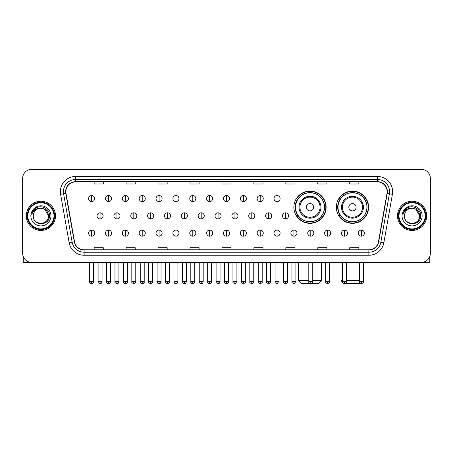 <?xml version="1.0" encoding="UTF-8"?>
<svg xmlns="http://www.w3.org/2000/svg" width="453" height="453" viewBox="0 0 453 453"><rect width="100%" height="100%" fill="white"/><g stroke="black" fill="none" stroke-linecap="round" stroke-linejoin="round"><path stroke-width="0.68" d="M336.336 207.208A16.127 16.127 0 0 0 352.462 223.335A16.127 16.127 0 0 0 368.589 207.208A16.127 16.127 0 0 0 352.462 191.087A16.127 16.127 0 0 0 336.336 207.208M293.861 207.208A16.127 16.127 0 0 0 309.988 223.335A16.127 16.127 0 0 0 326.115 207.208A16.127 16.127 0 0 0 309.988 191.087A16.127 16.127 0 0 0 293.861 207.208M297.729 215.424A14.756 14.756 0 0 1 297.729 198.997M340.203 215.424A14.756 14.756 0 0 1 340.203 198.997M22.65 178.425L22.65 253.272A9.128 9.128 0 0 0 31.778 262.4L421.222 262.4A9.128 9.128 0 0 0 430.35 253.272L430.35 178.425A9.128 9.128 0 0 0 421.222 169.303L31.778 169.303A9.128 9.128 0 0 0 22.65 178.425L22.65 253.272M26.302 215.849A14.604 14.604 0 0 0 40.906 230.458A14.604 14.604 0 0 0 55.509 215.849A14.604 14.604 0 0 0 40.906 201.245A14.604 14.604 0 0 0 26.302 215.849A14.604 14.604 0 0 0 40.906 230.458A14.604 14.604 0 0 0 55.509 215.849A14.604 14.604 0 0 0 40.906 201.245A14.604 14.604 0 0 0 26.302 215.849M397.491 215.849A14.604 14.604 0 0 0 412.094 230.458A14.604 14.604 0 0 0 426.698 215.849A14.604 14.604 0 0 0 412.094 201.245A14.604 14.604 0 0 0 397.491 215.849A14.604 14.604 0 0 0 412.094 230.458A14.604 14.604 0 0 0 426.698 215.849A14.604 14.604 0 0 0 412.094 201.245A14.604 14.604 0 0 0 397.491 215.849M65.855 191.664A9.734 9.734 0 0 1 75.589 181.925L377.411 181.925A9.734 9.734 0 0 1 386.998 193.352L378.47 241.732A9.734 9.734 0 0 1 368.878 249.773L84.122 249.773A9.734 9.734 0 0 1 74.53 241.732L66.002 193.352A9.734 9.734 0 0 1 65.855 191.664M65.611 191.664A9.977 9.977 0 0 0 65.764 193.397L74.292 241.772A9.977 9.977 0 0 0 84.122 250.016L368.878 250.016A9.977 9.977 0 0 0 378.708 241.772L387.236 193.397A9.977 9.977 0 0 0 377.411 181.681L75.589 181.681A9.977 9.977 0 0 0 65.611 191.664M60.611 194.303A15.215 15.215 0 0 1 75.589 176.449L377.411 176.449A15.215 15.215 0 0 1 392.389 194.303L383.861 242.683A15.215 15.215 0 0 1 368.878 255.254L84.122 255.254A15.215 15.215 0 0 1 69.139 242.683L60.611 194.303L63.607 193.776A12.169 12.169 0 0 1 75.589 179.496L377.411 179.496A12.169 12.169 0 0 1 389.393 193.776L380.865 242.151A12.169 12.169 0 0 1 368.878 252.208L84.122 252.208A12.169 12.169 0 0 1 72.135 242.151L63.607 193.776A12.169 12.169 0 0 1 63.42 191.664M421.222 169.303L31.778 169.303M31.778 262.4L421.222 262.4M430.35 253.272L430.35 178.425M378.708 241.772L380.865 242.151L389.393 193.776L392.389 194.303M221.936 181.925L221.936 183.986L231.064 183.986L231.064 181.925M189.988 181.925L189.988 183.986L199.116 183.986L199.116 181.925M158.04 181.925L158.04 183.986L167.168 183.986L167.168 181.925M126.098 181.925L126.098 183.986L135.226 183.986L135.226 181.925M94.15 181.925L94.15 183.986L103.278 183.986L103.278 181.925M253.884 181.925L253.884 183.986L263.012 183.986L263.012 181.925M285.832 181.925L285.832 183.986L294.96 183.986L294.96 181.925M317.774 181.925L317.774 183.986L326.902 183.986L326.902 181.925M349.722 181.925L349.722 183.986L358.85 183.986L358.85 181.925M231.064 249.773L231.064 247.717L221.936 247.717L221.936 249.773M199.116 249.773L199.116 247.717L189.988 247.717L189.988 249.773M167.168 249.773L167.168 247.717L158.04 247.717L158.04 249.773M135.226 249.773L135.226 247.717L126.098 247.717L126.098 249.773M103.278 249.773L103.278 247.717L94.15 247.717L94.15 249.773M263.012 249.773L263.012 247.717L253.884 247.717L253.884 249.773M294.96 249.773L294.96 247.717L285.832 247.717L285.832 249.773M326.902 249.773L326.902 247.717L317.774 247.717L317.774 249.773M358.85 249.773L358.85 247.717L349.722 247.717L349.722 249.773M23.256 256.551L23.256 262.4L58.55 262.4M53.986 215.849A13.08 13.08 0 0 0 40.906 202.768A13.08 13.08 0 0 0 27.82 215.849A13.08 13.08 0 0 0 40.906 228.935A13.08 13.08 0 0 0 53.986 215.849M54.598 215.849A13.692 13.692 0 0 0 40.906 202.157A13.692 13.692 0 0 0 27.214 215.849A13.692 13.692 0 0 0 40.906 229.541A13.692 13.692 0 0 0 54.598 215.849M48.511 215.849C48.058 211.228 45.527 208.697 40.906 208.244L44.711 209.263L48.511 215.849L44.711 209.263L40.906 208.244L44.711 209.263L48.511 215.849L44.711 209.263L40.906 208.244L44.711 209.263L48.511 215.849C48.975 225.662 32.831 225.662 33.301 215.849C32.622 226.409 49.83 226.172 49.473 215.849C50.04 208.607 40.544 204.003 35.074 208.669C33.165 210.26 32.05 212.287 31.721 214.745C33.154 210.215 36.217 208.046 40.906 208.244L44.711 209.263L48.511 215.849C48.975 225.662 32.831 225.662 33.301 215.849C32.831 225.662 48.975 225.662 48.511 215.849C48.975 225.662 32.831 225.662 33.301 215.849C32.831 225.662 48.975 225.662 48.511 215.849C48.975 225.662 32.831 225.662 33.301 215.849C32.831 225.662 48.975 225.662 48.511 215.849C48.975 225.662 32.831 225.662 33.301 215.849C32.831 225.662 48.975 225.662 48.511 215.849C48.975 225.662 32.831 225.662 33.301 215.849C32.831 225.662 48.975 225.662 48.511 215.849C48.975 225.662 32.831 225.662 33.301 215.849C32.831 225.662 48.975 225.662 48.511 215.849C48.975 225.662 32.831 225.662 33.301 215.849A7.605 7.605 0 0 1 40.906 208.244L44.711 209.263L48.511 215.849C48.816 221.755 41.223 225.679 36.591 222.117M30.866 215.849A10.04 10.04 0 0 0 40.906 225.894A10.04 10.04 0 0 0 50.946 215.849A10.04 10.04 0 0 0 40.906 205.809A10.04 10.04 0 0 0 30.866 215.849M35.068 208.669L32.826 211.336M32.69 211.596L32.888 211.228L32.69 211.596M312.757 280.656L321.398 280.656L318.351 283.697L301.619 283.697L298.578 280.656L308.799 280.656M313.64 207.208A3.652 3.652 0 0 0 309.988 203.561A3.652 3.652 0 0 0 306.336 207.208A3.652 3.652 0 0 0 309.988 210.86A3.652 3.652 0 0 0 313.64 207.208M320.939 207.208A10.951 10.951 0 0 0 309.988 196.257A10.951 10.951 0 0 0 299.037 207.208A10.951 10.951 0 0 0 309.988 218.165A10.951 10.951 0 0 0 320.939 207.208A10.951 10.951 0 0 1 309.988 218.165A10.951 10.951 0 0 1 299.037 207.208M324.439 207.208A14.451 14.451 0 0 0 309.988 192.757A14.451 14.451 0 0 0 295.537 207.208A14.451 14.451 0 0 0 309.988 221.664A14.451 14.451 0 0 0 324.439 207.208M325.809 207.208A15.821 15.821 0 0 1 296.466 215.424L297.932 215.424A14.587 14.587 0 0 0 319.637 218.148A14.587 14.587 0 0 0 319.637 196.274A14.587 14.587 0 0 0 297.932 198.997L296.466 198.997A15.821 15.821 0 0 1 325.809 207.208M360.882 283.646L344.042 283.646M346.466 280.656L359.365 280.656M363.323 280.656L363.872 280.656L363.323 281.205M356.115 207.208A3.652 3.652 0 0 0 352.462 203.561A3.652 3.652 0 0 0 348.81 207.208A3.652 3.652 0 0 0 352.462 210.86A3.652 3.652 0 0 0 356.115 207.208M363.414 207.208A10.951 10.951 0 0 0 352.462 196.257A10.951 10.951 0 0 0 341.505 207.208A10.951 10.951 0 0 0 352.462 218.165A10.951 10.951 0 0 0 363.414 207.208A10.951 10.951 0 0 1 352.462 218.165A10.951 10.951 0 0 1 341.505 207.208M366.913 207.208A14.451 14.451 0 0 0 352.462 192.757A14.451 14.451 0 0 0 338.012 207.208A14.451 14.451 0 0 0 352.462 221.664A14.451 14.451 0 0 0 366.913 207.208M341.052 262.4L341.052 280.656L342.513 280.656M368.283 207.208A15.821 15.821 0 0 1 338.94 215.424L340.407 215.424A14.587 14.587 0 0 0 362.111 218.148A14.587 14.587 0 0 0 362.111 196.274A14.587 14.587 0 0 0 340.407 198.997L338.94 198.997A15.821 15.821 0 0 1 368.283 207.208M91.653 195.526A3.041 3.041 0 0 0 88.612 198.567A3.041 3.041 0 0 0 91.653 201.613A3.041 3.041 0 0 0 94.7 198.567A3.041 3.041 0 0 0 91.653 195.526L91.653 201.613A3.041 3.041 0 0 0 94.7 198.567A3.041 3.041 0 0 0 91.653 195.526M108.51 195.526A3.041 3.041 0 0 0 105.47 198.567A3.041 3.041 0 0 0 108.51 201.613A3.041 3.041 0 0 0 111.551 198.567A3.041 3.041 0 0 0 108.51 195.526L108.51 201.613A3.041 3.041 0 0 0 111.551 198.567A3.041 3.041 0 0 0 108.51 195.526M125.368 195.526A3.041 3.041 0 0 0 122.321 198.567A3.041 3.041 0 0 0 125.368 201.613A3.041 3.041 0 0 0 128.409 198.567A3.041 3.041 0 0 0 125.368 195.526L125.368 201.613A3.041 3.041 0 0 0 128.409 198.567A3.041 3.041 0 0 0 125.368 195.526M142.219 195.526A3.041 3.041 0 0 0 139.179 198.567A3.041 3.041 0 0 0 142.219 201.613A3.041 3.041 0 0 0 145.266 198.567A3.041 3.041 0 0 0 142.219 195.526L142.219 201.613A3.041 3.041 0 0 0 145.266 198.567A3.041 3.041 0 0 0 142.219 195.526M159.077 195.526A3.041 3.041 0 0 0 156.036 198.567A3.041 3.041 0 0 0 159.077 201.613A3.041 3.041 0 0 0 162.117 198.567A3.041 3.041 0 0 0 159.077 195.526L159.077 201.613A3.041 3.041 0 0 0 162.117 198.567A3.041 3.041 0 0 0 159.077 195.526M175.934 195.526A3.041 3.041 0 0 0 172.893 198.567A3.041 3.041 0 0 0 175.934 201.613A3.041 3.041 0 0 0 178.975 198.567A3.041 3.041 0 0 0 175.934 195.526L175.934 201.613A3.041 3.041 0 0 0 178.975 198.567A3.041 3.041 0 0 0 175.934 195.526M192.791 195.526A3.041 3.041 0 0 0 189.745 198.567A3.041 3.041 0 0 0 192.791 201.613A3.041 3.041 0 0 0 195.832 198.567A3.041 3.041 0 0 0 192.791 195.526L192.791 201.613A3.041 3.041 0 0 0 195.832 198.567A3.041 3.041 0 0 0 192.791 195.526M209.643 195.526A3.041 3.041 0 0 0 206.602 198.567A3.041 3.041 0 0 0 209.643 201.613A3.041 3.041 0 0 0 212.689 198.567A3.041 3.041 0 0 0 209.643 195.526L209.643 201.613A3.041 3.041 0 0 0 212.689 198.567A3.041 3.041 0 0 0 209.643 195.526M226.5 195.526A3.041 3.041 0 0 0 223.459 198.567A3.041 3.041 0 0 0 226.5 201.613A3.041 3.041 0 0 0 229.541 198.567A3.041 3.041 0 0 0 226.5 195.526L226.5 201.613A3.041 3.041 0 0 0 229.541 198.567A3.041 3.041 0 0 0 226.5 195.526M243.357 195.526A3.041 3.041 0 0 0 240.311 198.567A3.041 3.041 0 0 0 243.357 201.613A3.041 3.041 0 0 0 246.398 198.567A3.041 3.041 0 0 0 243.357 195.526L243.357 201.613A3.041 3.041 0 0 0 246.398 198.567A3.041 3.041 0 0 0 243.357 195.526M260.209 195.526A3.041 3.041 0 0 0 257.168 198.567A3.041 3.041 0 0 0 260.209 201.613A3.041 3.041 0 0 0 263.255 198.567A3.041 3.041 0 0 0 260.209 195.526L260.209 201.613A3.041 3.041 0 0 0 263.255 198.567A3.041 3.041 0 0 0 260.209 195.526M277.066 195.526A3.041 3.041 0 0 0 274.025 198.567A3.041 3.041 0 0 0 277.066 201.613A3.041 3.041 0 0 0 280.107 198.567A3.041 3.041 0 0 0 277.066 195.526L277.066 201.613A3.041 3.041 0 0 0 280.107 198.567A3.041 3.041 0 0 0 277.066 195.526M100.085 212.808A3.041 3.041 0 0 0 97.038 215.849A3.041 3.041 0 0 0 100.085 218.895A3.041 3.041 0 0 0 103.125 215.849A3.041 3.041 0 0 0 100.085 212.808L100.085 218.895A3.041 3.041 0 0 0 103.125 215.849A3.041 3.041 0 0 0 100.085 212.808M116.936 212.808A3.041 3.041 0 0 0 113.896 215.849A3.041 3.041 0 0 0 116.936 218.895A3.041 3.041 0 0 0 119.983 215.849A3.041 3.041 0 0 0 116.936 212.808L116.936 218.895A3.041 3.041 0 0 0 119.983 215.849A3.041 3.041 0 0 0 116.936 212.808M133.794 212.808A3.041 3.041 0 0 0 130.753 215.849A3.041 3.041 0 0 0 133.794 218.895A3.041 3.041 0 0 0 136.834 215.849A3.041 3.041 0 0 0 133.794 212.808L133.794 218.895A3.041 3.041 0 0 0 136.834 215.849A3.041 3.041 0 0 0 133.794 212.808M150.651 212.808A3.041 3.041 0 0 0 147.604 215.849A3.041 3.041 0 0 0 150.651 218.895A3.041 3.041 0 0 0 153.692 215.849A3.041 3.041 0 0 0 150.651 212.808L150.651 218.895A3.041 3.041 0 0 0 153.692 215.849A3.041 3.041 0 0 0 150.651 212.808M167.502 212.808A3.041 3.041 0 0 0 164.462 215.849A3.041 3.041 0 0 0 167.502 218.895A3.041 3.041 0 0 0 170.549 215.849A3.041 3.041 0 0 0 167.502 212.808L167.502 218.895A3.041 3.041 0 0 0 170.549 215.849A3.041 3.041 0 0 0 167.502 212.808M184.36 212.808A3.041 3.041 0 0 0 181.319 215.849A3.041 3.041 0 0 0 184.36 218.895A3.041 3.041 0 0 0 187.406 215.849A3.041 3.041 0 0 0 184.36 212.808L184.36 218.895A3.041 3.041 0 0 0 187.406 215.849A3.041 3.041 0 0 0 184.36 212.808M201.217 212.808A3.041 3.041 0 0 0 198.176 215.849A3.041 3.041 0 0 0 201.217 218.895A3.041 3.041 0 0 0 204.258 215.849A3.041 3.041 0 0 0 201.217 212.808L201.217 218.895A3.041 3.041 0 0 0 204.258 215.849A3.041 3.041 0 0 0 201.217 212.808M218.074 212.808A3.041 3.041 0 0 0 215.028 215.849A3.041 3.041 0 0 0 218.074 218.895A3.041 3.041 0 0 0 221.115 215.849A3.041 3.041 0 0 0 218.074 212.808L218.074 218.895A3.041 3.041 0 0 0 221.115 215.849A3.041 3.041 0 0 0 218.074 212.808M234.926 212.808A3.041 3.041 0 0 0 231.885 215.849A3.041 3.041 0 0 0 234.926 218.895A3.041 3.041 0 0 0 237.972 215.849A3.041 3.041 0 0 0 234.926 212.808L234.926 218.895A3.041 3.041 0 0 0 237.972 215.849A3.041 3.041 0 0 0 234.926 212.808M251.783 212.808A3.041 3.041 0 0 0 248.742 215.849A3.041 3.041 0 0 0 251.783 218.895A3.041 3.041 0 0 0 254.824 215.849A3.041 3.041 0 0 0 251.783 212.808L251.783 218.895A3.041 3.041 0 0 0 254.824 215.849A3.041 3.041 0 0 0 251.783 212.808M268.64 212.808A3.041 3.041 0 0 0 265.594 215.849A3.041 3.041 0 0 0 268.64 218.895A3.041 3.041 0 0 0 271.681 215.849A3.041 3.041 0 0 0 268.64 212.808L268.64 218.895A3.041 3.041 0 0 0 271.681 215.849A3.041 3.041 0 0 0 268.64 212.808M285.498 212.808A3.041 3.041 0 0 0 282.451 215.849A3.041 3.041 0 0 0 285.498 218.895A3.041 3.041 0 0 0 288.538 215.849A3.041 3.041 0 0 0 285.498 212.808L285.498 218.895A3.041 3.041 0 0 0 288.538 215.849A3.041 3.041 0 0 0 285.498 212.808M91.653 230.09A3.041 3.041 0 0 0 88.612 233.131A3.041 3.041 0 0 0 91.653 236.177A3.041 3.041 0 0 0 94.7 233.131A3.041 3.041 0 0 0 91.653 230.09L91.653 236.177A3.041 3.041 0 0 0 94.7 233.131A3.041 3.041 0 0 0 91.653 230.09M108.51 230.09A3.041 3.041 0 0 0 105.47 233.131A3.041 3.041 0 0 0 108.51 236.177A3.041 3.041 0 0 0 111.551 233.131A3.041 3.041 0 0 0 108.51 230.09L108.51 236.177A3.041 3.041 0 0 0 111.551 233.131A3.041 3.041 0 0 0 108.51 230.09M125.368 230.09A3.041 3.041 0 0 0 122.321 233.131A3.041 3.041 0 0 0 125.368 236.177A3.041 3.041 0 0 0 128.409 233.131A3.041 3.041 0 0 0 125.368 230.09L125.368 236.177A3.041 3.041 0 0 0 128.409 233.131A3.041 3.041 0 0 0 125.368 230.09M142.219 230.09A3.041 3.041 0 0 0 139.179 233.131A3.041 3.041 0 0 0 142.219 236.177A3.041 3.041 0 0 0 145.266 233.131A3.041 3.041 0 0 0 142.219 230.09L142.219 236.177A3.041 3.041 0 0 0 145.266 233.131A3.041 3.041 0 0 0 142.219 230.09M159.077 230.09A3.041 3.041 0 0 0 156.036 233.131A3.041 3.041 0 0 0 159.077 236.177A3.041 3.041 0 0 0 162.117 233.131A3.041 3.041 0 0 0 159.077 230.09L159.077 236.177A3.041 3.041 0 0 0 162.117 233.131A3.041 3.041 0 0 0 159.077 230.09M175.934 230.09A3.041 3.041 0 0 0 172.893 233.131A3.041 3.041 0 0 0 175.934 236.177A3.041 3.041 0 0 0 178.975 233.131A3.041 3.041 0 0 0 175.934 230.09L175.934 236.177A3.041 3.041 0 0 0 178.975 233.131A3.041 3.041 0 0 0 175.934 230.09M192.791 230.09A3.041 3.041 0 0 0 189.745 233.131A3.041 3.041 0 0 0 192.791 236.177A3.041 3.041 0 0 0 195.832 233.131A3.041 3.041 0 0 0 192.791 230.09L192.791 236.177A3.041 3.041 0 0 0 195.832 233.131A3.041 3.041 0 0 0 192.791 230.09M209.643 230.09A3.041 3.041 0 0 0 206.602 233.131A3.041 3.041 0 0 0 209.643 236.177A3.041 3.041 0 0 0 212.689 233.131A3.041 3.041 0 0 0 209.643 230.09L209.643 236.177A3.041 3.041 0 0 0 212.689 233.131A3.041 3.041 0 0 0 209.643 230.09M226.5 230.09A3.041 3.041 0 0 0 223.459 233.131A3.041 3.041 0 0 0 226.5 236.177A3.041 3.041 0 0 0 229.541 233.131A3.041 3.041 0 0 0 226.5 230.09L226.5 236.177A3.041 3.041 0 0 0 229.541 233.131A3.041 3.041 0 0 0 226.5 230.09M243.357 230.09A3.041 3.041 0 0 0 240.311 233.131A3.041 3.041 0 0 0 243.357 236.177A3.041 3.041 0 0 0 246.398 233.131A3.041 3.041 0 0 0 243.357 230.09L243.357 236.177A3.041 3.041 0 0 0 246.398 233.131A3.041 3.041 0 0 0 243.357 230.09M260.209 230.09A3.041 3.041 0 0 0 257.168 233.131A3.041 3.041 0 0 0 260.209 236.177A3.041 3.041 0 0 0 263.255 233.131A3.041 3.041 0 0 0 260.209 230.09L260.209 236.177A3.041 3.041 0 0 0 263.255 233.131A3.041 3.041 0 0 0 260.209 230.09M277.066 230.09A3.041 3.041 0 0 0 274.025 233.131A3.041 3.041 0 0 0 277.066 236.177A3.041 3.041 0 0 0 280.107 233.131A3.041 3.041 0 0 0 277.066 230.09L277.066 236.177A3.041 3.041 0 0 0 280.107 233.131A3.041 3.041 0 0 0 277.066 230.09M293.923 230.09A3.041 3.041 0 0 0 290.883 233.131A3.041 3.041 0 0 0 293.923 236.177A3.041 3.041 0 0 0 296.964 233.131A3.041 3.041 0 0 0 293.923 230.09L293.923 236.177A3.041 3.041 0 0 0 296.964 233.131A3.041 3.041 0 0 0 293.923 230.09M310.781 230.09A3.041 3.041 0 0 0 307.734 233.131A3.041 3.041 0 0 0 310.781 236.177A3.041 3.041 0 0 0 313.821 233.131A3.041 3.041 0 0 0 310.781 230.09L310.781 236.177A3.041 3.041 0 0 0 313.821 233.131A3.041 3.041 0 0 0 310.781 230.09M327.632 230.09A3.041 3.041 0 0 0 324.591 233.131A3.041 3.041 0 0 0 327.632 236.177A3.041 3.041 0 0 0 330.679 233.131A3.041 3.041 0 0 0 327.632 230.09L327.632 236.177A3.041 3.041 0 0 0 330.679 233.131A3.041 3.041 0 0 0 327.632 230.09M344.49 230.09A3.041 3.041 0 0 0 341.449 233.131A3.041 3.041 0 0 0 344.49 236.177A3.041 3.041 0 0 0 347.53 233.131A3.041 3.041 0 0 0 344.49 230.09L344.49 236.177A3.041 3.041 0 0 0 347.53 233.131A3.041 3.041 0 0 0 344.49 230.09M361.347 230.09A3.041 3.041 0 0 0 358.3 233.131A3.041 3.041 0 0 0 361.347 236.177A3.041 3.041 0 0 0 364.388 233.131A3.041 3.041 0 0 0 361.347 230.09L361.347 236.177A3.041 3.041 0 0 0 364.388 233.131A3.041 3.041 0 0 0 361.347 230.09M429.744 256.551L429.744 262.4L394.45 262.4M425.18 215.849A13.08 13.08 0 0 0 412.094 202.768A13.08 13.08 0 0 0 399.014 215.849A13.08 13.08 0 0 0 412.094 228.935A13.08 13.08 0 0 0 425.18 215.849M425.786 215.849A13.692 13.692 0 0 0 412.094 202.157A13.692 13.692 0 0 0 398.402 215.849A13.692 13.692 0 0 0 412.094 229.541A13.692 13.692 0 0 0 425.786 215.849M404.489 215.849A7.605 7.605 0 0 1 412.094 208.244L415.899 209.263L419.699 215.849L415.899 209.263L412.094 208.244L415.899 209.263L419.699 215.849L415.899 209.263L412.094 208.244L415.899 209.263L419.699 215.849L415.899 209.263L412.094 208.244L415.899 209.263L419.699 215.849C420.169 225.662 404.025 225.662 404.489 215.849C403.81 226.409 421.018 226.172 420.661 215.849C421.228 208.607 411.732 204.003 406.262 208.669C404.353 210.26 403.238 212.287 402.91 214.745C404.342 210.215 407.406 208.046 412.094 208.244L415.899 209.263L419.699 215.849C420.169 225.662 404.025 225.662 404.489 215.849C404.025 225.662 420.169 225.662 419.699 215.849C420.169 225.662 404.025 225.662 404.489 215.849C404.025 225.662 420.169 225.662 419.699 215.849C420.169 225.662 404.025 225.662 404.489 215.849C404.025 225.662 420.169 225.662 419.699 215.849C420.169 225.662 404.025 225.662 404.489 215.849C404.025 225.662 420.169 225.662 419.699 215.849C420.169 225.662 404.025 225.662 404.489 215.849C404.025 225.662 420.169 225.662 419.699 215.849C420.005 221.755 412.411 225.679 407.779 222.117M412.094 208.244C416.715 208.697 419.252 211.228 419.699 215.849M402.054 215.849A10.04 10.04 0 0 0 412.094 225.894A10.04 10.04 0 0 0 422.134 215.849A10.04 10.04 0 0 0 412.094 205.809A10.04 10.04 0 0 0 402.054 215.849M406.262 208.669L404.019 211.336M403.878 211.596L404.082 211.228L403.878 211.596M377.411 176.449L377.411 181.681M63.607 193.776L65.764 193.397M84.122 255.254L84.122 250.016M368.878 250.016L368.878 255.254M69.139 242.683L74.292 241.772M387.236 193.397L389.393 193.776M75.589 176.449L75.589 181.681M380.865 242.151L383.861 242.683M320.05 207.208A10.062 10.062 0 0 0 309.988 197.146A10.062 10.062 0 0 0 299.926 207.208A10.062 10.062 0 0 0 309.988 217.27A10.062 10.062 0 0 0 320.05 207.208M362.525 207.208A10.062 10.062 0 0 0 352.462 197.146A10.062 10.062 0 0 0 342.4 207.208A10.062 10.062 0 0 0 352.462 217.27A10.062 10.062 0 0 0 362.525 207.208M100.085 281.721L98.103 281.721C97.706 282.355 98.363 283.012 100.085 283.697L100.085 281.721L102.061 281.721L102.061 262.4M116.936 281.721L114.96 281.721C114.558 282.355 115.221 283.012 116.936 283.697L116.936 281.721L118.918 281.721L118.918 262.4M133.794 281.721L131.817 281.721C131.415 282.355 132.072 283.012 133.794 283.697L133.794 281.721L135.77 281.721L135.77 262.4M150.651 281.721L148.675 281.721C148.273 282.355 148.929 283.012 150.651 283.697L150.651 281.721L152.627 281.721L152.627 262.4M167.502 281.721L165.526 281.721C165.124 282.355 165.787 283.012 167.502 283.697L167.502 281.721L169.484 281.721L169.484 262.4M184.36 281.721L182.383 281.721C181.981 282.355 182.644 283.012 184.36 283.697L184.36 281.721L186.336 281.721L186.336 262.4M201.217 281.721L199.241 281.721C198.839 282.355 199.496 283.012 201.217 283.697L201.217 281.721L203.193 281.721L203.193 262.4M218.074 281.721L216.092 281.721C215.696 282.355 216.353 283.012 218.074 283.697L218.074 281.721L220.05 281.721L220.05 262.4M234.926 281.721L232.95 281.721C232.548 282.355 233.21 283.012 234.926 283.697L234.926 281.721L236.908 281.721L236.908 262.4M251.783 281.721L249.807 281.721C249.405 282.355 250.062 283.012 251.783 283.697L251.783 281.721L253.759 281.721L253.759 262.4M268.64 281.721L266.664 281.721C266.262 282.355 266.919 283.012 268.64 283.697L268.64 281.721L270.617 281.721L270.617 262.4M285.498 281.721L283.516 281.721C283.114 282.355 283.776 283.012 285.498 283.697L285.498 281.721L287.474 281.721L287.474 262.4M91.653 281.721L89.677 281.721C89.275 282.355 89.937 283.012 91.653 283.697L91.653 281.721L93.635 281.721C94.031 282.355 93.375 283.012 91.653 283.697C90.679 283.793 90.022 283.131 89.677 281.721L89.677 262.4M108.51 281.721L106.534 281.721C106.132 282.355 106.789 283.012 108.51 283.697L108.51 281.721L110.487 281.721C110.889 282.355 110.232 283.012 108.51 283.697C107.537 283.793 106.88 283.131 106.534 281.721L106.534 262.4M125.368 281.721L123.386 281.721C122.99 282.355 123.646 283.012 125.368 283.697L125.368 281.721L127.344 281.721C127.746 282.355 127.083 283.012 125.368 283.697C124.394 283.793 123.731 283.131 123.386 281.721L123.386 262.4M142.219 281.721L140.243 281.721C139.841 282.355 140.504 283.012 142.219 283.697L142.219 281.721L144.201 281.721C144.603 282.355 143.941 283.012 142.219 283.697C141.251 283.793 140.589 283.131 140.243 281.721L140.243 262.4L140.243 281.721M159.077 281.721L157.1 281.721C156.698 282.355 157.355 283.012 159.077 283.697L159.077 281.721L161.053 281.721C161.455 282.355 160.798 283.012 159.077 283.697C158.103 283.793 157.446 283.131 157.1 281.721L157.1 262.4M175.934 281.721L173.958 281.721C173.556 282.355 174.212 283.012 175.934 283.697L175.934 281.721L177.91 281.721C178.312 282.355 177.655 283.012 175.934 283.697C174.96 283.793 174.303 283.131 173.958 281.721L173.958 262.4M192.791 281.721L190.809 281.721C190.407 282.355 191.07 283.012 192.791 283.697L192.791 281.721L194.767 281.721C195.169 282.355 194.507 283.012 192.791 283.697C191.817 283.793 191.155 283.131 190.809 281.721L190.809 262.4M209.643 281.721L207.667 281.721C207.264 282.355 207.927 283.012 209.643 283.697L209.643 281.721L211.625 281.721C212.021 282.355 211.364 283.012 209.643 283.697C208.669 283.793 208.012 283.131 207.667 281.721L207.667 262.4M226.5 281.721L224.524 281.721C224.122 282.355 224.779 283.012 226.5 283.697L226.5 281.721L228.476 281.721C228.878 282.355 228.221 283.012 226.5 283.697C225.526 283.793 224.869 283.131 224.524 281.721L224.524 262.4M243.357 281.721L241.375 281.721C240.979 282.355 241.636 283.012 243.357 283.697L243.357 281.721L245.333 281.721L245.333 262.4L245.333 281.721C245.736 282.355 245.073 283.012 243.357 283.697M260.209 281.721L258.233 281.721L258.233 262.4L258.233 281.721C257.831 282.355 258.493 283.012 260.209 283.697L260.209 281.721L262.191 281.721L262.191 262.4M277.066 281.721L275.09 281.721C274.688 282.355 275.345 283.012 277.066 283.697L277.066 281.721L279.042 281.721L279.042 262.4M293.923 281.721L291.947 281.721C291.545 282.355 292.202 283.012 293.923 283.697L293.923 281.721L295.9 281.721L295.9 262.4M310.781 281.721L308.799 281.721C308.397 282.355 309.059 283.012 310.781 283.697L310.781 281.721L312.757 281.721L312.757 262.4M327.632 281.721L325.656 281.721C325.254 282.355 325.917 283.012 327.632 283.697L327.632 281.721L329.614 281.721L329.614 262.4M344.49 281.721L342.513 281.721C342.111 282.355 342.768 283.012 344.49 283.697L344.49 281.721L346.466 281.721L346.466 262.4M361.347 281.721L359.365 281.721C358.969 282.355 359.625 283.012 361.347 283.697L361.347 281.721L363.323 281.721L363.323 262.4M321.398 262.4L321.398 280.656M298.578 262.4L298.578 280.656M363.872 262.4L363.872 280.656M342.564 282.168L341.052 280.656M98.103 281.721L98.103 262.4M102.061 281.721C101.715 283.131 101.059 283.793 100.085 283.697M114.96 281.721L114.96 262.4M118.918 281.721C118.573 283.131 117.91 283.793 116.936 283.697M131.817 281.721L131.817 262.4M135.77 281.721C135.424 283.131 134.768 283.793 133.794 283.697M148.675 281.721L148.675 262.4M152.627 281.721C152.282 283.131 151.625 283.793 150.651 283.697M165.526 281.721L165.526 262.4M169.484 281.721C169.139 283.131 168.476 283.793 167.502 283.697M182.383 281.721L182.383 262.4M186.336 281.721C185.996 283.131 185.334 283.793 184.36 283.697M199.241 281.721L199.241 262.4M203.193 281.721C202.848 283.131 202.191 283.793 201.217 283.697M216.092 281.721L216.092 262.4M220.05 281.721C219.705 283.131 219.048 283.793 218.074 283.697M232.95 281.721L232.95 262.4M236.908 281.721C237.304 282.355 236.647 283.012 234.926 283.697M249.807 281.721L249.807 262.4M253.759 281.721C254.161 282.355 253.504 283.012 251.783 283.697M266.664 281.721L266.664 262.4M270.617 281.721C271.019 282.355 270.356 283.012 268.64 283.697M283.516 281.721L283.516 262.4M287.474 281.721C287.876 282.355 287.213 283.012 285.498 283.697M91.653 283.697C92.627 283.793 93.29 283.131 93.635 281.721L93.635 262.4M108.51 283.697C109.484 283.793 110.141 283.131 110.487 281.721L110.487 262.4M125.368 283.697C126.342 283.793 126.999 283.131 127.344 281.721L127.344 262.4M142.219 283.697C143.193 283.793 143.856 283.131 144.201 281.721L144.201 262.4M159.077 283.697C160.051 283.793 160.707 283.131 161.053 281.721L161.053 262.4M175.934 283.697C176.908 283.793 177.565 283.131 177.91 281.721L177.91 262.4M192.791 283.697C193.759 283.793 194.422 283.131 194.767 281.721L194.767 262.4M209.643 283.697C210.617 283.793 211.279 283.131 211.625 281.721L211.625 262.4M226.5 283.697C227.474 283.793 228.131 283.131 228.476 281.721L228.476 262.4M241.375 281.721L241.375 262.4M262.191 281.721C262.593 282.355 261.93 283.012 260.209 283.697M275.09 281.721L275.09 262.4M279.042 281.721C279.444 282.355 278.788 283.012 277.066 283.697M291.947 281.721L291.947 262.4M295.9 281.721C296.302 282.355 295.645 283.012 293.923 283.697M308.799 281.721L308.799 262.4M312.757 281.721C313.159 282.355 312.496 283.012 310.781 283.697M325.656 281.721L325.656 262.4M329.614 281.721C330.01 282.355 329.354 283.012 327.632 283.697M342.513 281.721L342.513 262.4M346.466 281.721C346.868 282.355 346.211 283.012 344.49 283.697M359.365 281.721L359.365 262.4M363.323 281.721C363.725 282.355 363.063 283.012 361.347 283.697"/></g></svg>
